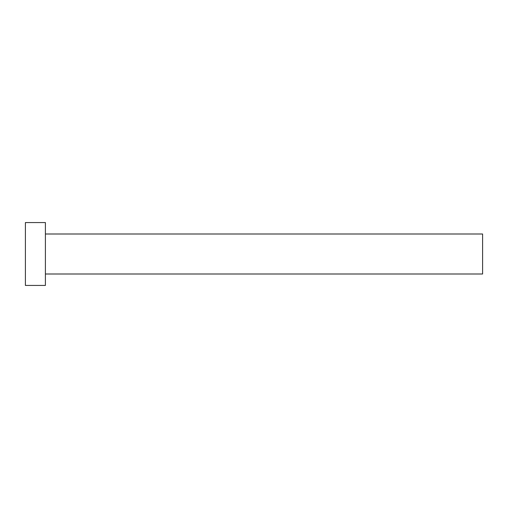 <?xml version="1.0" encoding="UTF-8"?>
<svg xmlns="http://www.w3.org/2000/svg" width="508" height="508" viewBox="0 0 508 508"><rect width="100%" height="100%" fill="white"/><g stroke="black" fill="none" stroke-linecap="round" stroke-linejoin="round"><path stroke-width="0.76" d="M45.403 233.998L482.6 233.998L482.6 274.002L45.403 274.002M45.403 254L45.403 285.433L25.4 285.433L25.4 222.567L45.403 222.567L45.403 254"/></g></svg>
